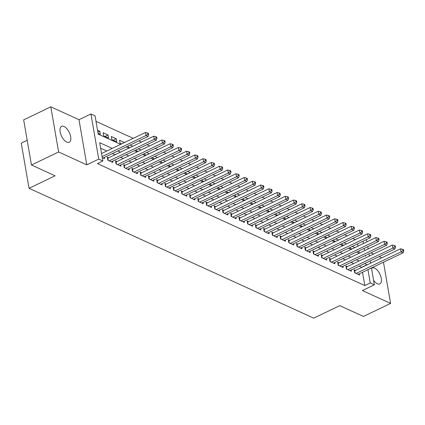 <?xml version="1.0" encoding="UTF-8"?>
<svg xmlns="http://www.w3.org/2000/svg" width="425" height="425" viewBox="0 0 425 425"><rect width="100%" height="100%" fill="white"/><g stroke="black" fill="none" stroke-linecap="round" stroke-linejoin="round"><path stroke-width="0.64" d="M373.58 280.309A8.824 4.293 64.4 0 0 377.352 283.772A8.824 4.293 64.4 0 0 379.817 283.921A8.824 4.293 64.4 0 0 380.731 276.25A8.824 4.293 64.4 0 0 374.653 268.159A8.824 4.293 64.4 0 0 372.183 268.01A8.824 4.293 64.4 0 0 371.54 268.483M64.058 126.485A8.824 4.293 64.4 0 0 61.593 126.337A8.824 4.293 64.4 0 0 60.679 134.008A8.824 4.293 64.4 0 0 66.757 142.099A8.824 4.293 64.4 0 0 69.227 142.248A8.824 4.293 64.4 0 0 70.141 134.576A8.824 4.293 64.4 0 0 64.058 126.485M366.398 239.61L366.934 241.825M381.777 257.805L379.132 256.599M373.548 254.054L370.908 252.848M27.195 140.314L21.25 143.161L29.049 188.307L313.724 318.155L339.788 305.655L363.444 316.444L390.596 303.418L383.478 262.214M29.049 188.307L55.112 175.801L31.461 165.012L23.662 119.866L50.814 106.845L58.613 151.985L86.79 164.842L98.738 159.109L90.939 113.964L95.057 115.839L98.218 134.141L120.652 144.378M86.79 164.842L78.992 119.696L50.814 106.845M78.992 119.696L90.939 113.964M355.38 239.668L352.739 238.462M347.156 235.917L344.51 234.712M338.927 232.162L336.287 230.956M330.698 228.411L328.058 227.205M322.469 224.655L319.828 223.449M314.245 220.904L311.599 219.698M306.016 217.148L303.376 215.948M297.787 213.398L295.147 212.192M289.558 209.642L286.918 208.441M281.334 205.891L278.688 204.685M273.105 202.141L270.465 200.935M264.876 198.385L262.236 197.179M256.647 194.634L254.007 193.428M248.423 190.878L245.783 189.678M240.194 187.127L237.554 185.922M231.965 183.372L229.325 182.171M223.741 179.621L221.096 178.415M215.512 175.87L212.872 174.664M207.283 172.114L204.643 170.908M199.054 168.364L196.414 167.158M190.83 164.608L188.185 163.407M182.601 160.857L179.961 159.651M174.372 157.101L171.732 155.901M166.143 153.351L163.503 152.145M157.919 149.6L155.279 148.394M149.69 145.844L147.05 144.638M141.461 142.093L138.821 140.887M133.238 138.337L96.007 121.359M31.461 165.012L58.613 151.985M355.566 270.38L354.126 269.721L354.652 272.776L359.587 275.023L359.375 273.78M347.337 266.629L345.897 265.97L346.423 269.02L351.363 271.272L351.146 270.029M339.108 262.873L337.668 262.22L338.199 265.269L343.134 267.522L342.917 266.273M330.884 259.123L329.444 258.464L329.97 261.513L334.905 263.766L334.693 262.523M322.655 255.367L321.215 254.713L321.741 257.762L326.676 260.015L326.464 258.767M314.426 251.616L312.986 250.957L313.512 254.007L318.453 256.259L318.235 255.016M306.202 247.86L304.762 247.207L305.288 250.256L310.223 252.508L310.006 251.265M297.973 244.109L296.533 243.451L297.059 246.505L301.994 248.752L301.782 247.509M289.744 240.359L288.304 239.7L288.83 242.749L293.765 245.002L293.553 243.759M281.515 236.603L280.075 235.949L280.606 238.999L285.542 241.251L285.324 240.003M273.291 232.852L271.851 232.193L272.377 235.243L277.312 237.495L277.1 236.252M265.062 229.096L263.622 228.443L264.148 231.492L269.083 233.745L268.871 232.496M256.833 225.346L255.393 224.687L255.919 227.736L260.86 229.989L260.642 228.746M248.604 221.59L247.164 220.936L247.695 223.986L252.631 226.238L252.413 224.995M240.38 217.839L238.94 217.18L239.466 220.235L244.402 222.482L244.189 221.239M232.151 214.088L230.711 213.43L231.237 216.479L236.173 218.732L235.96 217.488M223.922 210.333L222.482 209.674L223.008 212.728L227.949 214.976L227.731 213.732M215.698 206.582L214.258 205.923L214.784 208.972L219.72 211.225L219.502 209.982M207.469 202.826L206.029 202.173L206.555 205.222L211.491 207.474L211.278 206.226M199.24 199.075L197.8 198.417L198.326 201.466L203.262 203.718L203.049 202.475M191.011 195.319L189.571 194.666L190.102 197.715L195.038 199.968L194.82 198.725M182.787 191.569L181.347 190.91L181.873 193.959L186.809 196.212L186.596 194.969M174.558 187.818L173.118 187.159L173.644 190.209L178.58 192.461L178.367 191.218M166.329 184.062L164.889 183.403L165.415 186.458L170.356 188.705L170.138 187.462M158.1 180.312L156.66 179.653L157.192 182.702L162.127 184.955L161.909 183.712M149.876 176.556L148.437 175.902L148.962 178.952L153.898 181.204L153.685 179.956M141.647 172.805L140.208 172.146L140.733 175.196L145.669 177.448L145.456 176.205M133.418 169.049L131.978 168.396L132.504 171.445L137.445 173.697L137.227 172.454M125.194 165.298L123.755 164.64L124.281 167.689L129.216 169.942L128.998 168.698M116.965 161.542L115.526 160.889L116.052 163.938L120.987 166.191L120.774 164.948M108.736 157.792L107.297 157.133L107.823 160.188L112.758 162.435L112.545 161.192M97.872 132.154L99.79 131.235L97.537 130.204M105.017 136.425L108.019 134.985L103.084 132.733L103.61 135.782L108.545 138.035L108.019 134.985M113.241 140.181L116.248 138.736L111.308 136.489L111.839 139.538L116.774 141.791L116.248 138.736M121.47 143.932L124.472 142.492L119.537 140.239L120.062 143.289L121.523 143.958M129.699 147.682L132.701 146.242L130.114 145.063M137.928 151.438L140.93 149.998L138.343 148.819M146.152 155.189L149.159 153.749L146.572 152.57M154.381 158.945L157.383 157.505L154.796 156.32M162.61 162.695L165.612 161.256L163.025 160.076M170.839 166.451L173.841 165.006L171.254 163.827M179.063 170.202L182.065 168.762L179.477 167.583M187.292 173.952L190.294 172.513L187.707 171.333M195.521 177.708L198.523 176.269L195.936 175.089M203.745 181.459L206.752 180.019L204.165 178.84M211.974 185.215L214.976 183.775L212.388 182.596M220.203 188.966L223.205 187.526L220.617 186.347M228.432 192.722L231.434 191.282L228.847 190.097M236.656 196.472L239.663 195.032L237.076 193.853M244.885 200.228L247.887 198.783L245.299 197.604M253.114 203.979L256.116 202.539L253.528 201.36M261.343 207.729L264.345 206.29L261.757 205.11M269.567 211.485L272.568 210.046L269.987 208.866M277.796 215.236L280.797 213.796L278.21 212.617M286.025 218.992L289.027 217.552L286.439 216.367M294.254 222.742L297.256 221.303L294.668 220.123M302.478 226.498L305.479 225.053L302.892 223.874M310.707 230.249L313.708 228.809L311.121 227.63M318.936 234L321.938 232.56L319.35 231.381M327.16 237.756L330.167 236.316L327.579 235.137M335.389 241.506L338.39 240.067L335.803 238.887M343.618 245.262L346.619 243.822L344.032 242.638M359.231 253.199L358.838 250.936M358.004 246.107L357.611 243.828M98.063 133.253L100.316 134.284L99.79 131.235M128.116 146.025L128.292 147.045L129.752 147.709M136.345 149.775L136.521 150.795L137.982 151.465M144.569 153.531L144.744 154.546L146.211 155.215M152.798 157.282L152.973 158.302L154.434 158.966M161.027 161.032L161.202 162.053L162.663 162.722M169.256 164.788L169.432 165.808L170.893 166.472M177.48 168.539L177.655 169.559L179.122 170.228M185.709 172.295L185.884 173.315L187.345 173.979M193.938 176.046L194.113 177.066L195.574 177.735M202.162 179.802L202.343 180.822L203.803 181.486M210.391 183.552L210.566 184.572L212.027 185.236M218.62 187.303L218.795 188.323L220.256 188.992M226.849 191.059L227.024 192.079L228.485 192.743M235.073 194.809L235.248 195.829L236.714 196.499M243.302 198.565L243.477 199.585L244.938 200.249M251.531 202.316L251.706 203.336L253.167 204.005M259.76 206.072L259.935 207.092L261.396 207.756M267.984 209.822L268.159 210.843L269.625 211.507M276.213 213.573L276.388 214.593L277.849 215.262M284.442 217.329L284.617 218.349L286.078 219.013M292.666 221.08L292.846 222.1L294.307 222.769M300.895 224.836L301.07 225.856L302.531 226.52M309.124 228.586L309.299 229.606L310.76 230.276M317.353 232.342L317.528 233.362L318.989 234.026M325.577 236.093L325.757 237.113L327.218 237.782M333.806 239.849L333.981 240.863L335.442 241.533M342.035 243.599L342.21 244.619L343.671 245.283M350.264 247.35L350.439 248.37L351.9 249.039M354.854 247.621L352.261 246.394M112.243 148.41L99.689 142.683L102.85 160.985L97.421 163.588L364.82 285.558L362.525 272.271M361.691 267.442L359.231 266.151M353.642 263.601L351.002 262.395M345.413 259.85L342.773 258.644M337.19 256.094L334.544 254.894M328.961 252.344L326.32 251.138M320.732 248.588L318.091 247.387M312.502 244.837L309.862 243.631M304.279 241.087L301.633 239.881M296.05 237.331L293.409 236.125M287.821 233.58L285.18 232.374M279.592 229.824L276.951 228.623M271.368 226.073L268.727 224.867M263.139 222.317L260.498 221.117M254.91 218.567L252.269 217.361M246.686 214.816L244.04 213.61M238.457 211.06L235.817 209.854M230.228 207.31L227.587 206.104M221.999 203.554L219.358 202.348M213.775 199.803L211.129 198.597M205.546 196.047L202.906 194.847M197.317 192.297L194.677 191.091M189.088 188.546L186.447 187.34M180.864 184.79L178.224 183.584M172.635 181.039L169.995 179.833M164.406 177.283L161.766 176.077M156.182 173.533L153.537 172.327M147.953 169.777L145.313 168.576M139.724 166.026L137.084 164.82M131.495 162.276L128.855 161.07M123.271 158.52L120.626 157.314M115.042 154.769L112.402 153.563M106.813 151.013L100.645 148.197M102.276 157.654L104.534 158.684L104.316 157.441M371.455 267.984L374.361 284.83L362.419 290.562L390.596 303.418M374.361 284.83L370.249 282.954L367.954 269.663M364.82 285.558L370.249 282.954M102.85 160.985L98.738 159.109M367.768 246.654L368.162 248.933M368.996 253.762L369.394 256.047M370.228 260.876L370.621 263.16M364.836 255.76L365.612 256.11L365.5 255.441M364.666 250.617L364.267 248.333M363.433 243.504L363.04 241.219M126.236 146.923L128.881 148.128M134.465 150.678L137.105 151.884M142.694 154.429L145.334 155.635M150.923 158.185L153.563 159.386M159.147 161.936L161.787 163.142M167.376 165.686L170.016 166.892M175.605 169.442L178.245 170.648M183.828 173.193L186.474 174.399M192.058 176.949L194.698 178.155M200.287 180.699L202.927 181.905M208.516 184.455L211.156 185.656M216.739 188.206L219.385 189.412M224.968 191.962L227.609 193.163M233.197 195.712L235.838 196.918M241.427 199.463L244.067 200.669M249.65 203.219L252.291 204.425M257.879 206.97L260.52 208.176M266.108 210.726L268.749 211.926M274.332 214.476L276.978 215.682M282.561 218.232L285.202 219.433M290.79 221.983L293.431 223.189M299.019 225.733L301.66 226.939M307.243 229.489L309.889 230.695M315.472 233.24L318.112 234.446M323.701 236.996L326.342 238.197M331.93 240.747L334.571 241.952M340.154 244.502L342.8 245.703M348.383 248.253L351.023 249.459M356.612 252.004L359.252 253.21M367.12 264.839L364.661 263.543M359.072 260.998L356.432 259.792M350.848 257.242L348.203 256.041M342.619 253.491L339.979 252.285M334.39 249.741L331.75 248.535M326.161 245.985L323.521 244.779M317.937 242.234L315.292 241.028M309.708 238.478L307.068 237.272M301.479 234.727L298.839 233.522M293.25 230.972L290.61 229.771M285.026 227.221L282.381 226.015M276.797 223.465L274.157 222.264M268.568 219.714L265.928 218.508M260.339 215.964L257.699 214.758M252.115 212.208L249.475 211.002M243.886 208.457L241.246 207.251M235.657 204.701L233.017 203.501M227.433 200.951L224.788 199.745M219.204 197.195L216.564 195.994M210.975 193.444L208.335 192.238M202.746 189.693L200.106 188.488M194.523 185.938L191.877 184.732M186.293 182.187L183.653 180.981M178.064 178.431L175.424 177.23M169.835 174.68L167.195 173.474M161.612 170.924L158.971 169.724M153.383 167.174L150.742 165.968M145.153 163.423L142.513 162.217M136.93 159.667L134.284 158.461M128.701 155.917L126.06 154.711M120.472 152.161L117.831 150.955M361.659 267.256L367.088 264.653M351.847 249.013L354.848 247.573M102.09 156.581L145.998 135.517L148.059 136.457L103.094 158.026M101.564 153.531L145.472 132.467L145.998 135.517L147.873 134.21L148.692 134.582L148.484 133.365L147.661 132.988L147.873 134.21M147.661 132.988L145.472 132.467M148.059 136.457L148.692 134.582M109.262 160.841L154.227 139.273L156.283 140.208L111.318 161.782M107.504 158.35A1.381 0.606 170.2 0 0 107.87 158.212L153.701 136.223L154.227 139.273L156.097 137.96L156.921 138.337L156.708 137.116L155.89 136.738L156.097 137.96M155.89 136.738L153.701 136.223M156.283 140.208L156.921 138.337M117.491 164.597L162.456 143.023L164.512 143.963L119.547 165.532M115.733 162.1A1.381 0.606 170.2 0 0 116.094 161.962L161.93 139.974L162.456 143.023L164.326 141.711L165.15 142.088L164.937 140.866L164.114 140.494L164.326 141.711M164.114 140.494L161.93 139.974M164.512 143.963L165.15 142.088M125.72 168.348L170.685 146.779L172.741 147.714L127.776 169.288M123.962 165.851A1.381 0.606 170.2 0 0 124.323 165.713L170.154 143.724L170.685 146.779L172.555 145.467L173.379 145.839L173.166 144.622L172.343 144.245L172.555 145.467M172.343 144.245L170.154 143.724M172.741 147.714L173.379 145.839M133.944 172.104L178.909 150.53L180.965 151.47L136.005 173.039M132.191 169.607A1.381 0.606 170.2 0 0 132.552 169.469L178.383 147.48L178.909 150.53L180.779 149.218L181.602 149.595L181.395 148.373L180.572 148.001L180.779 149.218M180.572 148.001L178.383 147.48M180.965 151.47L181.602 149.595M142.173 175.854L187.138 154.28L189.194 155.221L144.229 176.795M140.415 173.357A1.381 0.606 170.2 0 0 140.776 173.219L186.612 151.231L187.138 154.28L189.008 152.973L189.832 153.345L189.619 152.129L188.796 151.752L189.008 152.973M188.796 151.752L186.612 151.231M189.194 155.221L189.832 153.345M150.402 179.605L195.367 158.036L197.423 158.971L152.458 180.545M148.644 177.113A1.381 0.606 170.2 0 0 149.005 176.975L194.841 154.987L195.367 158.036L197.237 156.724L198.061 157.101L197.848 155.879L197.025 155.502L197.237 156.724M197.025 155.502L194.841 154.987M197.423 158.971L198.061 157.101M158.631 183.361L203.591 161.787L205.652 162.727L160.687 184.296M156.873 180.864A1.381 0.606 170.2 0 0 157.234 180.726L203.065 158.738L203.591 161.787L205.466 160.48L206.284 160.852L206.077 159.635L205.254 159.258L205.466 160.48M205.254 159.258L203.065 158.738M205.652 162.727L206.284 160.852M166.855 187.112L211.82 165.543L213.876 166.478L168.916 188.052M165.102 184.62A1.381 0.606 170.2 0 0 165.463 184.482L211.294 162.493L211.82 165.543L213.69 164.231L214.513 164.608L214.306 163.386L213.483 163.009L213.69 164.231M213.483 163.009L211.294 162.493M213.876 166.478L214.513 164.608M175.084 190.867L220.049 169.293L222.105 170.234L177.14 191.803M173.326 188.371A1.381 0.606 170.2 0 0 173.687 188.232L219.523 166.244L220.049 169.293L221.919 167.981L222.742 168.358L222.53 167.137L221.707 166.765L221.919 167.981M221.707 166.765L219.523 166.244M222.105 170.234L222.742 168.358M183.313 194.618L228.278 173.049L230.334 173.984L185.369 195.558M181.555 192.121A1.381 0.606 170.2 0 0 181.916 191.983L227.747 169.995L228.278 173.049L230.148 171.737L230.972 172.109L230.759 170.893L229.936 170.515L230.148 171.737M229.936 170.515L227.747 169.995M230.334 173.984L230.972 172.109M191.542 198.374L236.502 176.8L238.563 177.74L193.598 199.309M189.784 195.877A1.381 0.606 170.2 0 0 190.145 195.739L235.976 173.751L236.502 176.8L238.377 175.488L239.195 175.865L238.988 174.643L238.165 174.271L238.377 175.488M238.165 174.271L235.976 173.751M238.563 177.74L239.195 175.865M199.766 202.125L244.731 180.551L246.787 181.491L201.822 203.065M198.008 199.628A1.381 0.606 170.2 0 0 198.374 199.49L244.205 177.501L244.731 180.551L246.601 179.244L247.424 179.616L247.212 178.399L246.394 178.022L246.601 179.244M246.394 178.022L244.205 177.501M246.787 181.491L247.424 179.616M207.995 205.875L252.96 184.307L255.016 185.247L210.051 206.816M206.237 203.384A1.381 0.606 170.2 0 0 206.598 203.246L252.434 181.257L252.96 184.307L254.83 182.994L255.653 183.372L255.441 182.15L254.617 181.773L254.83 182.994M254.617 181.773L252.434 181.257M255.016 185.247L255.653 183.372M216.224 209.631L261.189 188.057L263.245 188.998L218.28 210.566M214.466 207.134A1.381 0.606 170.2 0 0 214.827 206.996L260.658 185.008L261.189 188.057L263.059 186.75L263.882 187.122L263.67 185.906L262.847 185.528L263.059 186.75M262.847 185.528L260.658 185.008M263.245 188.998L263.882 187.122M224.448 213.382L269.413 191.813L271.469 192.748L226.509 214.322M222.695 210.89A1.381 0.606 170.2 0 0 223.056 210.752L268.887 188.764L269.413 191.813L271.283 190.501L272.106 190.878L271.899 189.656L271.076 189.279L271.283 190.501M271.076 189.279L268.887 188.764M271.469 192.748L272.106 190.878M232.677 217.138L277.642 195.564L279.698 196.504L234.733 218.073M230.918 214.641A1.381 0.606 170.2 0 0 231.28 214.503L277.116 192.514L277.642 195.564L279.512 194.252L280.335 194.629L280.123 193.407L279.305 193.035L279.512 194.252M279.305 193.035L277.116 192.514M279.698 196.504L280.335 194.629M240.906 220.888L285.871 199.32L287.927 200.255L242.962 221.829M239.148 218.392A1.381 0.606 170.2 0 0 239.509 218.253L285.345 196.265L285.871 199.32L287.741 198.008L288.564 198.385L288.352 197.163L287.528 196.786L287.741 198.008M287.528 196.786L285.345 196.265M287.927 200.255L288.564 198.385M249.135 224.644L294.095 203.07L296.156 204.011L251.191 225.579M247.377 222.148A1.381 0.606 170.2 0 0 247.738 222.009L293.569 200.021L294.095 203.07L295.97 201.758L296.793 202.135L296.581 200.913L295.757 200.542L295.97 201.758M295.757 200.542L293.569 200.021M296.156 204.011L296.793 202.135M257.359 228.395L302.324 206.826L304.38 207.761L259.42 229.335M255.606 225.898A1.381 0.606 170.2 0 0 255.967 225.76L301.798 203.772L302.324 206.826L304.194 205.514L305.017 205.886L304.81 204.669L303.987 204.292L304.194 205.514M303.987 204.292L301.798 203.772M304.38 207.761L305.017 205.886M265.588 232.146L310.553 210.577L312.609 211.517L267.644 233.086M263.829 229.654A1.381 0.606 170.2 0 0 264.191 229.516L310.027 207.528L310.553 210.577L312.423 209.265L313.246 209.642L313.034 208.42L312.21 208.048L312.423 209.265M312.21 208.048L310.027 207.528M312.609 211.517L313.246 209.642M273.817 235.902L318.782 214.327L320.838 215.268L275.873 236.837M272.058 233.405A1.381 0.606 170.2 0 0 272.42 233.267L318.251 211.278L318.782 214.327L320.652 213.021L321.475 213.393L321.263 212.176L320.439 211.799L320.652 213.021M320.439 211.799L318.251 211.278M320.838 215.268L321.475 213.393M282.046 239.652L327.006 218.083L329.067 219.018L284.102 240.593M280.288 237.161A1.381 0.606 170.2 0 0 280.649 237.023L326.48 215.034L327.006 218.083L328.881 216.771L329.699 217.148L329.492 215.927L328.668 215.549L328.881 216.771M328.668 215.549L326.48 215.034M329.067 219.018L329.699 217.148M290.27 243.408L335.235 221.834L337.291 222.774L292.326 244.343M288.511 240.911A1.381 0.606 170.2 0 0 288.878 240.773L334.709 218.785L335.235 221.834L337.105 220.522L337.928 220.899L337.716 219.677L336.897 219.305L337.105 220.522M336.897 219.305L334.709 218.785M337.291 222.774L337.928 220.899M298.499 247.159L343.464 225.59L345.52 226.525L300.555 248.099M296.74 244.667A1.381 0.606 170.2 0 0 297.102 244.524L342.938 222.541L343.464 225.59L345.334 224.278L346.157 224.655L345.945 223.433L345.121 223.056L345.334 224.278M345.121 223.056L342.938 222.541M345.52 226.525L346.157 224.655M306.728 250.915L351.693 229.341L353.749 230.281L308.784 251.85M304.969 248.418A1.381 0.606 170.2 0 0 305.331 248.28L351.162 226.291L351.693 229.341L353.563 228.028L354.386 228.406L354.174 227.184L353.35 226.812L353.563 228.028M353.35 226.812L351.162 226.291M353.749 230.281L354.386 228.406M314.952 254.665L359.917 233.097L361.973 234.032L317.013 255.606M313.198 252.168A1.381 0.606 170.2 0 0 313.56 252.03L359.391 230.042L359.917 233.097L361.787 231.784L362.61 232.156L362.403 230.94L361.579 230.562L361.787 231.784M361.579 230.562L359.391 230.042M361.973 234.032L362.61 232.156M323.181 258.416L368.146 236.847L370.202 237.788L325.237 259.356M321.422 255.924A1.381 0.606 170.2 0 0 321.783 255.786L367.62 233.798L368.146 236.847L370.016 235.535L370.839 235.912L370.627 234.69L369.808 234.318L370.016 235.535M369.808 234.318L367.62 233.798M370.202 237.788L370.839 235.912M331.41 262.172L376.375 240.598L378.431 241.538L333.466 263.107M329.651 259.675A1.381 0.606 170.2 0 0 330.013 259.537L375.849 237.548L376.375 240.598L378.245 239.291L379.068 239.663L378.856 238.446L378.032 238.069L378.245 239.291M378.032 238.069L375.849 237.548M378.431 241.538L379.068 239.663M339.639 265.923L384.598 244.354L386.66 245.289L341.695 266.863M337.88 263.431A1.381 0.606 170.2 0 0 338.242 263.293L384.072 241.304L384.598 244.354L386.474 243.042L387.297 243.419L387.085 242.197L386.261 241.82L386.474 243.042M386.261 241.82L384.072 241.304M386.66 245.289L387.297 243.419M347.862 269.678L392.828 248.104L394.883 249.045L349.924 270.613M346.109 267.182A1.381 0.606 170.2 0 0 346.471 267.043L392.302 245.055L392.828 248.104L394.697 246.792L395.521 247.169L395.314 245.947L394.49 245.576L394.697 246.792M394.49 245.576L392.302 245.055M394.883 249.045L395.521 247.169M356.092 273.429L401.057 251.86L403.112 252.795L358.147 274.369M354.333 270.938A1.381 0.606 170.2 0 0 354.694 270.794L400.531 248.811L401.057 251.86L402.927 250.548L403.75 250.925L403.538 249.703L402.714 249.326L402.927 250.548M402.714 249.326L400.531 248.811M403.112 252.795L403.75 250.925M108.242 160.379L107.87 158.212M116.471 164.13L116.094 161.962M124.695 167.88L124.323 165.713M132.924 171.636L132.552 169.469M141.153 175.387L140.776 173.219M149.382 179.143L149.005 176.975M157.606 182.893L157.234 180.726M165.835 186.649L165.463 184.482M174.064 190.4L173.687 188.232M182.293 194.151L181.916 191.983M190.517 197.907L190.145 195.739M198.746 201.657L198.374 199.49M206.975 205.413L206.598 203.246M215.199 209.164L214.827 206.996M223.428 212.92L223.056 210.752M231.657 216.67L231.28 214.503M239.886 220.421L239.509 218.253M248.11 224.177L247.738 222.009M256.339 227.928L255.967 225.76M264.568 231.683L264.191 229.516M272.797 235.434L272.42 233.267M281.021 239.19L280.649 237.023M289.25 242.941L288.878 240.773M297.479 246.691L297.102 244.524M305.703 250.447L305.331 248.28M313.932 254.198L313.56 252.03M322.161 257.954L321.783 255.786M330.39 261.704L330.013 259.537M338.613 265.46L338.242 263.293M346.842 269.211L346.471 267.043M355.072 272.962L354.694 270.794"/></g></svg>
